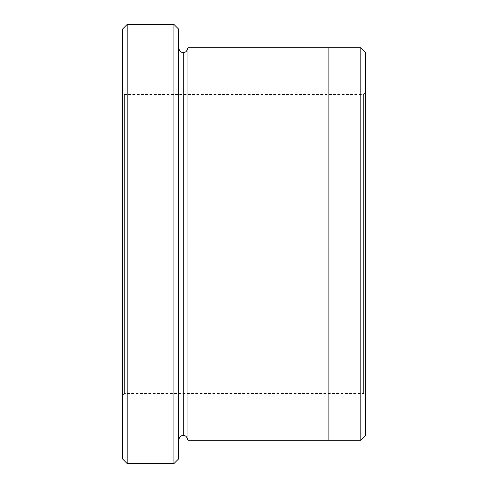 <?xml version="1.0" encoding="UTF-8"?>
<svg xmlns="http://www.w3.org/2000/svg" width="488" height="488" viewBox="0 0 488 488"><rect width="100%" height="100%" fill="white"/><g stroke="black" fill="none" stroke-linecap="round" stroke-linejoin="round"><path stroke-width="0.37" stroke-dasharray="2.44 1.83" d="M122.518 244L122.518 458.927L122.518 29.073L122.518 244L127.191 244L127.191 463.6L127.191 24.4L127.191 244L173.917 244L173.917 24.4L173.917 244L173.917 24.4L173.917 244L178.59 244L178.59 440.237L178.59 47.763L178.59 458.927L178.59 47.763L178.59 244L178.59 47.763L178.59 244L183.262 244L183.262 52.436L183.262 244L178.59 244L178.59 29.073L178.59 244L127.191 244L127.191 24.4L127.191 244L122.518 244L124.385 244L124.385 393.517L124.385 244L124.385 393.517L124.385 244L122.518 244L122.518 395.384L122.518 244L122.518 395.384L122.518 244L124.385 244L124.385 393.517L124.385 244L124.385 393.517L124.385 244L363.615 244L363.615 393.517L363.615 244L363.615 393.517L363.615 244L365.481 244L365.481 395.384L365.481 244L365.481 395.384L365.481 244L363.615 244L363.615 393.517L363.615 244L363.615 393.517L363.615 244L124.385 244L363.615 244L363.615 94.483L363.615 244L363.615 94.483L363.615 244L124.385 244L124.385 94.483L124.385 244L124.385 94.483L124.385 244L124.385 94.483L124.385 244L124.385 94.483L124.385 244L122.518 244L122.518 29.073L122.518 395.384L124.385 393.517L363.615 393.517L365.481 395.384M328.101 393.517L328.101 244L365.481 244L365.481 92.616L365.481 435.558L365.481 52.442L365.481 244L360.809 244L360.809 47.769L360.809 244L360.809 47.769L360.809 244L328.101 244L328.101 47.763L328.101 244L187.935 244L187.935 440.237L187.935 47.763L187.935 244L328.101 244L328.101 440.237L328.101 94.483M183.262 244L183.262 435.564L183.262 244L183.262 435.564L183.262 244L187.935 244L187.935 440.237L187.935 47.763L187.935 244L183.262 244L183.262 52.436L183.262 244M178.59 244L178.59 47.763M328.101 244L328.101 440.231L328.101 244M360.809 244L360.809 440.231L360.809 244M365.481 244L365.481 92.616L365.481 244L365.481 92.616L365.481 244L363.615 244L365.481 244L365.481 435.558L365.481 92.616L363.615 94.483L124.385 94.483L122.518 92.616M173.917 244L173.917 463.6L173.917 244M127.191 244L127.191 463.6L127.191 244M363.615 244L363.615 94.483L363.615 244"/><path stroke-width="0.73" d="M122.518 244L122.518 29.073L122.518 244L127.191 244L127.191 24.4L127.191 244L127.191 24.4L127.191 244L173.917 244L173.917 24.4L173.917 244L178.59 244L178.59 29.073L178.59 244L183.262 244L183.262 52.436L183.262 435.564L183.262 244L178.59 244L178.59 29.073L178.59 458.927L178.59 244L173.917 244L173.917 24.4L173.917 463.6L173.917 244L127.191 244L127.191 463.6L127.191 244L122.518 244L122.518 458.927L122.518 244M365.481 244L365.481 52.442L365.481 435.558L365.481 244L360.809 244L360.809 47.769L360.809 244L365.481 244M183.262 244L183.262 52.436L183.262 244L187.935 244L187.935 440.237L187.935 244L183.262 244M360.809 244L360.809 440.231L360.809 244L328.101 244L328.101 47.769L328.101 244L360.809 244L360.809 440.231L360.809 244M328.101 244L328.101 440.237L328.101 244L187.935 244L187.935 47.763L187.935 244L328.101 244L328.101 47.763L328.101 440.237L328.101 244M187.935 244L187.935 440.237L187.935 244M173.917 244L173.917 463.6L173.917 244M127.191 244L127.191 463.6L127.191 244M122.518 29.073L127.191 24.4L173.917 24.4L178.59 29.073M365.481 52.442L360.809 47.769L187.935 47.763C187.087 51.13 185.531 52.686 183.262 52.436C180.987 52.686 179.431 51.13 178.59 47.763M365.481 435.558L360.809 440.231L187.935 440.237C187.087 436.87 185.531 435.314 183.262 435.564C180.987 435.314 179.431 436.87 178.59 440.237M178.59 458.927L173.917 463.6L127.191 463.6L122.518 458.927"/></g></svg>
